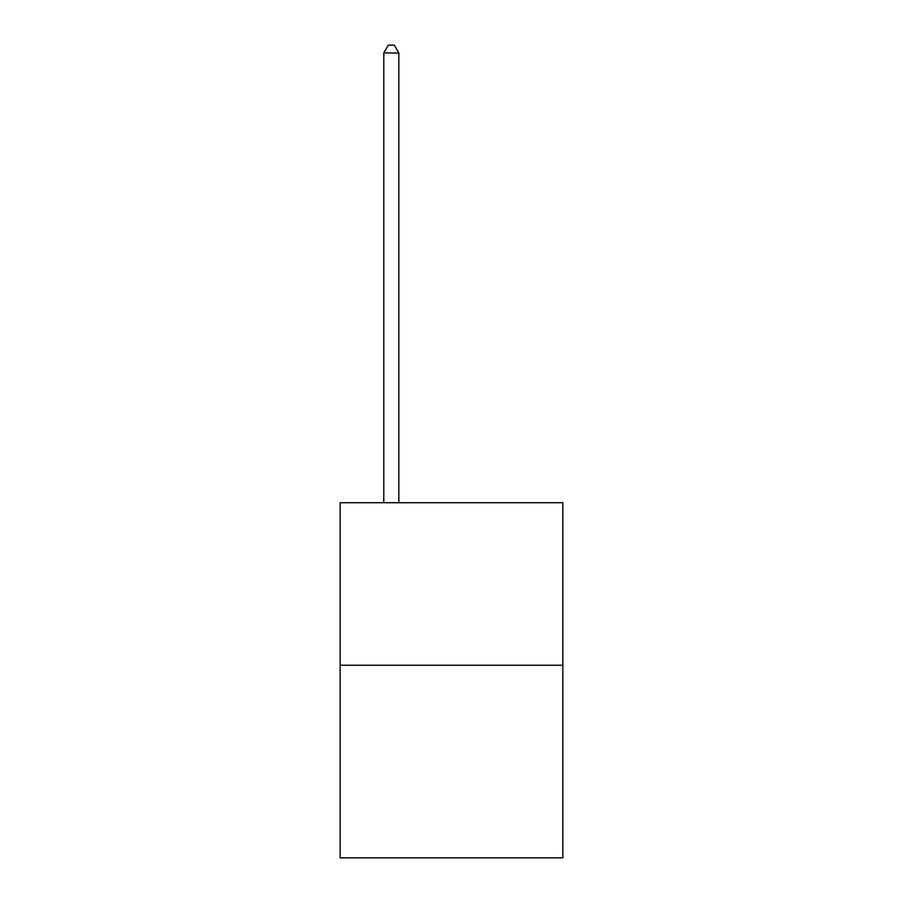 <?xml version="1.0" encoding="UTF-8"?>
<svg xmlns="http://www.w3.org/2000/svg" width="903" height="903" viewBox="0 0 903 903"><rect width="100%" height="100%" fill="white"/><g stroke="black" fill="none" stroke-linecap="round" stroke-linejoin="round"><path stroke-width="1.35" d="M562.851 665.24L562.851 502.723L340.149 502.723L340.149 857.85L562.851 857.85L562.851 665.24L340.149 665.24M398.833 502.723L398.833 52.972L383.786 52.972L383.786 502.723M383.786 52.972L388.301 45.15L394.318 45.15L398.833 52.972"/></g></svg>

